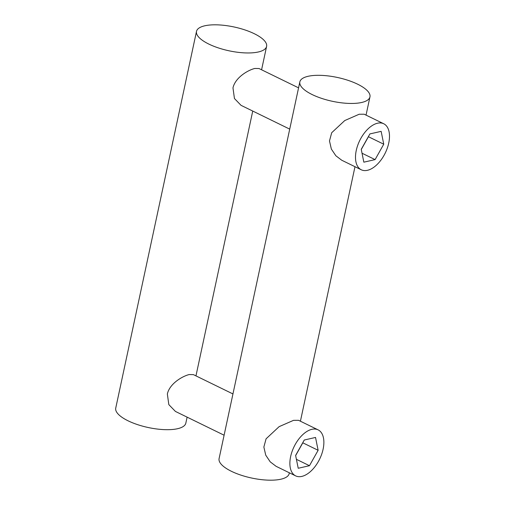 <?xml version="1.0" encoding="UTF-8"?>
<svg xmlns="http://www.w3.org/2000/svg" width="505" height="505" viewBox="0 0 505 505"><rect width="100%" height="100%" fill="white"/><g stroke="black" fill="none" stroke-linecap="round" stroke-linejoin="round"><path stroke-width="0.76" d="M258.345 51.977A35.842 12.177 -167.9 0 1 218.248 47.874A35.842 12.177 -167.9 0 1 196.502 31.373A35.842 12.177 -167.9 0 1 204.759 25.799A35.842 12.177 -167.9 0 1 244.849 29.902A35.842 12.177 -167.9 0 1 266.602 46.403A35.842 12.177 -167.9 0 1 258.345 51.977M196.502 31.373L115.74 408.103A35.842 12.177 12.1 0 0 137.486 424.604A35.842 12.177 12.1 0 0 177.583 428.707A35.842 12.177 12.1 0 0 185.834 423.133L187.115 417.149M224.1 435.215L175.424 411.43L168.821 404.619L167.357 394.001C169.585 383.705 182.28 376.231 189.192 374.552L193.402 374.628L232.95 393.944M289.718 129.122L241.043 105.343L234.446 98.526L232.975 87.908C235.21 77.612 247.898 70.138 254.81 68.459L259.027 68.535L298.569 87.851M361.694 102.471A35.842 12.177 -167.9 0 1 321.597 98.368A35.842 12.177 -167.9 0 1 299.85 81.867A35.842 12.177 -167.9 0 1 308.107 76.293A35.842 12.177 -167.9 0 1 348.204 80.396A35.842 12.177 -167.9 0 1 369.95 96.897A35.842 12.177 -167.9 0 1 361.694 102.471M299.85 81.867L219.088 458.597A35.842 12.177 12.1 0 0 240.834 475.098A35.842 12.177 12.1 0 0 280.932 479.201A35.842 12.177 12.1 0 0 289.182 473.627L289.359 472.8M295.633 475.868L276.096 466.317L270.232 461.854L265.737 455.163L263.863 447.032L266.078 438.813L279.126 426.649L293.55 420.337L298.575 420.312L318.112 429.856A25.604 14.203 -64 0 1 321.704 454.159A25.604 14.203 -64 0 1 301.826 476.404A25.604 14.203 -64 0 1 295.633 475.868A25.604 14.203 -64 0 1 292.048 451.565A25.604 14.203 -64 0 1 311.92 429.313A25.604 14.203 -64 0 1 318.112 429.856M361.258 169.775L341.721 160.224L335.857 155.761L331.362 149.07L329.481 140.939L331.703 132.72L344.751 120.556L359.169 114.244L364.193 114.218L383.737 123.763A25.604 14.203 -64 0 1 387.322 148.066A25.604 14.203 -64 0 1 367.444 170.311A25.604 14.203 -64 0 1 361.258 169.775A25.604 14.203 -64 0 1 357.666 145.472A25.604 14.203 -64 0 1 377.544 123.22A25.604 14.203 -64 0 1 383.737 123.763M363.84 162.174L375.095 159.612L383.749 144.203L381.149 131.357L369.9 133.92L361.245 149.328L363.84 162.174M298.221 468.268L309.47 465.705L318.125 450.296L315.53 437.45L304.275 440.013L295.621 455.422L298.221 468.268M375.095 159.612L362.034 153.23M361.271 149.48L368.435 136.722L383.749 144.203M309.47 465.705L296.41 459.323M295.652 455.573L302.817 442.816L318.125 450.296M266.602 46.403L261.584 69.785M252.74 111.056L195.965 375.878M369.95 96.897L366.043 115.121M354.983 166.707L300.418 421.214"/></g></svg>
